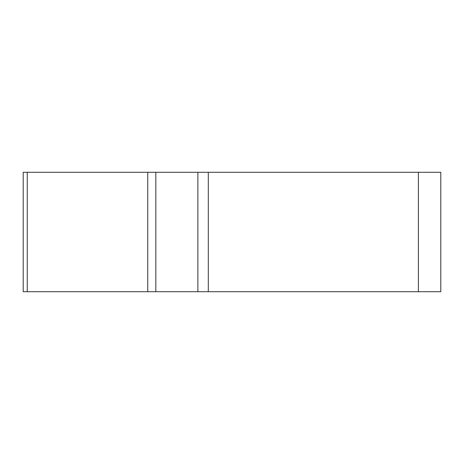 <?xml version="1.0" encoding="UTF-8"?>
<svg xmlns="http://www.w3.org/2000/svg" width="464" height="464" viewBox="0 0 464 464"><rect width="100%" height="100%" fill="white"/><g stroke="black" fill="none" stroke-linecap="round" stroke-linejoin="round"><path stroke-width="0.7" d="M197.879 172.283L440.8 172.283L440.8 291.717L23.2 291.717L23.2 172.283L197.879 172.283L197.879 291.717M45.594 291.717L440.748 291.717L45.594 291.717M155.829 172.283L155.829 291.717L147.761 291.717L147.761 172.283M208.301 172.283L208.301 291.717M418.406 291.717L418.406 172.283M27.248 291.717L27.248 172.283"/></g></svg>
